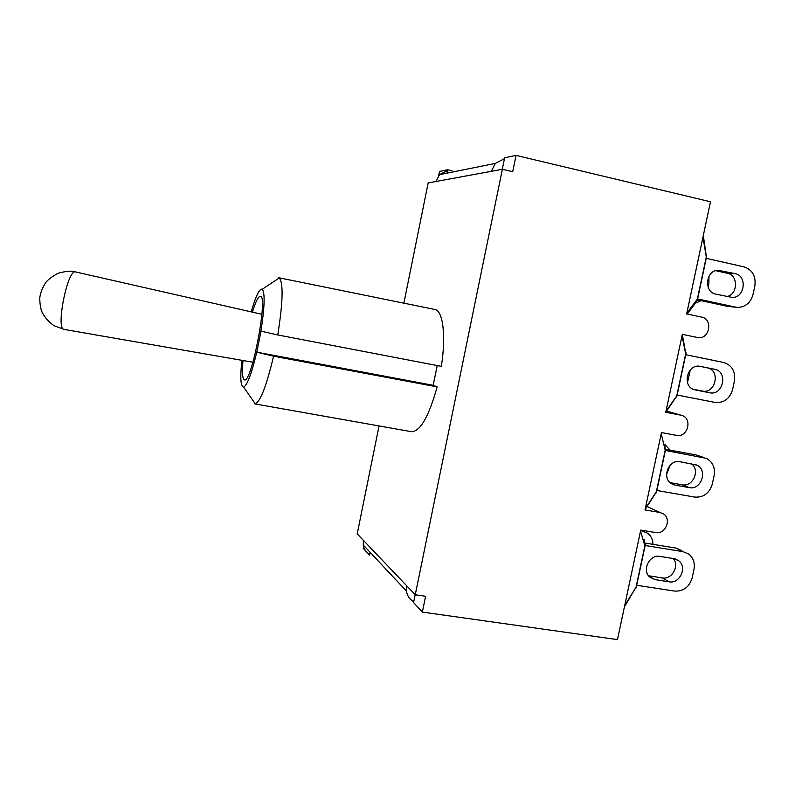 <?xml version="1.0" encoding="UTF-8"?>
<svg xmlns="http://www.w3.org/2000/svg" width="795" height="795" viewBox="0 0 795 795"><rect width="100%" height="100%" fill="white"/><g stroke="black" fill="none" stroke-linecap="round" stroke-linejoin="round"><path stroke-width="1.19" d="M252.403 312.147C255.642 301.603 258.305 296.316 260.363 296.287C268.462 295.154 251.568 383.906 244.453 379.881C242.445 378.986 241.968 372.527 243.022 360.513M251.24 311.878C255.841 295.79 259.528 288.247 262.29 289.231C265.162 293.116 264.646 307.506 260.73 332.409L261.217 331.197L277.773 334.963C282.98 301.842 283.477 282.831 279.264 277.952L274.553 281.082M252.075 399.239L255.304 403.87C260.492 401.475 266.583 385.585 273.569 356.19L257.063 352.235L257.073 350.933C251.846 372.984 247.374 385.048 243.658 387.145C240.617 386.956 240.03 378.013 241.889 360.314M260.73 332.409L257.073 350.933M437.21 365.561L433.186 385.297L257.063 352.235M278.727 277.733L434.805 309.454C442.934 310.418 446.234 335.709 441.334 366.346L277.773 334.963M433.186 385.297L437.141 386.867L273.569 356.19M437.141 386.867C428.853 416.54 420.316 431.486 411.542 431.705L254.718 403.88M438.691 175.635L439.536 171.452L447.655 169.752L446.959 173.151M447.496 170.518L439.516 174.642L436.048 181.479L428.177 182.92L403.87 303.173M413.748 601.745C409.663 599.41 407.229 595.853 406.444 591.073L406.623 585.706L415.258 594.759L425.603 596.26L422.364 612.08L413.569 602.6L415.189 594.69M370.072 552.277L369.655 554.344C366.078 552.287 363.941 549.166 363.245 545.002L363.385 540.342L357.213 533.872L379.046 425.941M504.467 158.662L495.325 163.422L491.32 171.323L502.37 169.285L512.695 171.71L516.044 155.383L504.646 157.778L502.291 169.305M415.258 594.759L502.37 169.285M365.958 551.263L363.216 548.302L363.762 545.559M369.506 555.089L367.081 552.475M703.317 235.499L706.447 257.361L697.533 299.258M697.165 300.53L697.324 299.178L694.87 303.859L687.218 314.035M697.394 299.834L727.733 306.413L735.882 307.218M697.603 298.92L735.395 307.118L727.733 306.413M726.938 296.565C738.048 294.389 738.446 275.159 727.405 273.281L715.669 270.658M706.238 258.325L744.021 266.872C752.448 269.793 756.065 276.133 754.853 285.912L753.024 294.418C750.719 302.547 745.74 306.89 738.068 307.427L735.395 307.118M735.087 273.609C747.509 275.766 744.915 297.877 732.314 297.469L715.848 294.13C703.774 292.163 705.473 270.777 717.766 270.23L735.087 273.609L727.405 273.281M708.931 276.362L708.921 283.209L708.097 287.075M701.16 300.649L695.883 302.984M682.299 334.427L685.886 354.004L677.002 395.781L665.783 412.158M677.161 395.036L714.993 402.429C723.847 403.164 729.721 398.861 732.612 389.52L734.421 381.083C735.614 371.384 731.996 365.173 723.549 362.45L685.737 354.719M693.23 389.252L702.253 391.031C715.659 394.26 720.856 370.033 707.202 367.837L699.371 366.247M695.406 389.947L694.8 389.808C681.494 386.956 687.039 363.255 700.296 366.376L714.625 369.278C728.409 371.494 723.152 396.009 709.607 392.75L694.711 389.788M690.328 369.884L687.466 382.624M664.819 444.882L665.196 450.189L665.614 448.877M665.435 450.189L656.65 491.479L645.093 509.565M656.859 490.485L694.721 497.074C703.585 497.64 709.458 493.278 712.33 483.976L714.129 475.599C715.341 467.629 712.737 461.885 706.308 458.347L665.375 450.447M665.574 449.334L695.973 454.909L703.227 457.373M703.823 457.503L695.973 454.909M670.125 482.654L682.229 484.791C692.823 487.236 700.385 470.292 691.59 463.813M675.104 485.109L671.775 483.877C661.241 478.371 668.516 458.983 680.093 461.726L696.867 465.145C708.106 469.974 701.26 490.336 689.315 487.613L675.104 485.109L671.288 483.569M664.68 444.316L670.165 450.179M666.548 474.416L670.165 465.184M644.238 539.726L644.864 545.807L645.321 544.257M645.103 545.738L636.427 586.511L624.433 606.833M636.696 585.279L674.597 591.082C683.462 591.48 689.325 587.048 692.197 577.796L693.975 569.468C695.098 563.138 693.419 558.06 688.957 554.234L683.034 551.65L645.311 545.539M645.391 543.114L676.048 548.093L683.034 551.65M681.911 550.657L676.048 548.093M648.561 575.769L662.334 577.915C671.864 579.903 679.755 565.841 673.236 558.527M654.941 579.615L649.614 576.961C641.684 570.065 649.624 554.175 659.9 556.391L674.12 558.676L678.771 560.773C687.456 567.213 679.775 584.047 669.171 581.821L654.941 579.615L648.74 576.007M641.635 530.802L647.846 533.336C651.175 536.069 652.874 539.735 652.963 544.346M516.044 155.383L710.482 201.771L686.651 313.916L701.697 317.116C713.115 319.024 709.697 339.296 698.258 337.617L697.454 337.497M680.957 415.189L666.856 411.204L680.808 415.159L665.763 412.277L682.319 334.337L697.354 337.478M647.319 506.624L660.079 512.507L645.013 509.953L661.45 432.559L676.505 435.372C687.466 437.956 692.862 418.816 682.1 415.507L680.808 415.159M422.364 612.08L617.467 639.617L640.73 530.086L655.795 532.58C665.326 534.667 671.815 519.274 663.636 513.997L660.079 512.507M451.958 170.756L447.655 169.752M252.929 362.242L64.097 329.408C55.332 329.706 67.714 268.134 75.654 271.95L261.903 314.303M491.32 171.323L436.048 181.479M406.623 585.706L363.385 540.342M702.969 237.139L706.298 256.964L697.324 299.178L686.83 313.111M717.279 270.29L720.906 270.429M682.011 335.788L685.678 353.914L676.764 395.831L665.981 411.234M702.253 391.031L709.607 392.75M707.202 367.837L714.625 369.278M661.202 433.742L665.196 450.189L656.342 491.817L645.282 508.661M682.229 484.791L689.315 487.613M640.531 531.01L644.864 545.807L636.07 587.147L624.731 605.402M662.334 577.915L669.171 581.821M641.565 530.543L642.271 530.901M64.097 329.408L54.07 325.721C48.893 322.124 44.898 317.622 42.085 312.206C40.634 308.997 39.859 304.266 39.75 298.006C40.346 293.126 42.274 288.068 45.534 282.851C47.551 279.979 51.655 276.819 57.866 273.361C65.955 271.055 71.878 270.578 75.654 271.95M243.658 387.145L255.304 403.87M262.29 289.231L279.264 277.952M495.325 163.422L439.516 174.642M406.444 591.073L363.245 545.002M706.507 257.083L706.646 255.97M730.426 297.32L732.314 297.469M685.896 353.964L686.055 352.771M676.654 396.993L676.982 395.86M656.263 492.83L656.581 491.787M694.78 464.399L696.867 465.145M636.01 588.032L636.318 587.058M675.283 558.935L678.771 560.773"/></g></svg>
